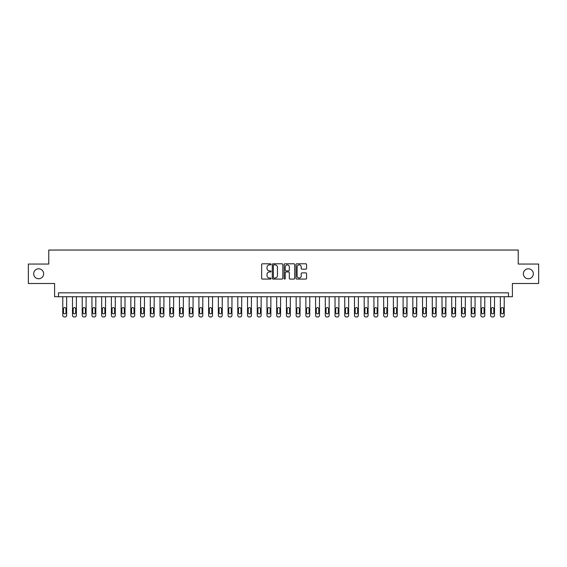 <?xml version="1.0" encoding="UTF-8"?>
<svg xmlns="http://www.w3.org/2000/svg" width="567" height="567" viewBox="0 0 567 567"><rect width="100%" height="100%" fill="white"/><g stroke="black" fill="none" stroke-linecap="round" stroke-linejoin="round"><path stroke-width="0.85" d="M271.054 264.342A0.532 0.532 0 0 0 270.523 263.804L262.408 263.804A0.765 0.765 0 0 0 261.642 264.569L261.642 278.312A0.765 0.765 0 0 0 262.408 279.077L270.523 279.077A0.532 0.532 0 0 0 271.054 278.546A0.532 0.532 0 0 0 270.523 278.007L269.467 278.007A2.445 2.445 0 0 1 267.029 275.569L267.029 274.421A2.445 2.445 0 0 1 269.467 271.976L270.523 271.976A0.532 0.532 0 0 0 271.054 271.444A0.532 0.532 0 0 0 270.523 270.906L269.467 270.906A2.445 2.445 0 0 1 267.029 268.467L267.029 267.319A2.445 2.445 0 0 1 269.467 264.874L270.523 264.874A0.532 0.532 0 0 0 271.054 264.342M523.362 273.776A4.975 4.975 0 0 0 528.345 278.751A4.975 4.975 0 0 0 533.32 273.776A4.975 4.975 0 0 0 528.345 268.801A4.975 4.975 0 0 0 523.362 273.776M33.68 273.776A4.975 4.975 0 0 0 38.655 278.751A4.975 4.975 0 0 0 43.638 273.776A4.975 4.975 0 0 0 38.655 268.801A4.975 4.975 0 0 0 33.68 273.776M305.811 269.19A0.765 0.765 0 0 0 306.577 268.425L306.577 264.569A0.765 0.765 0 0 0 305.811 263.804L296.803 263.804A0.765 0.765 0 0 0 296.045 264.569L296.045 278.312A0.765 0.765 0 0 0 296.803 279.077L305.811 279.077A0.765 0.765 0 0 0 306.577 278.312L306.577 273.655A0.765 0.765 0 0 0 305.811 272.89L301.956 272.89A0.765 0.765 0 0 0 301.197 273.655L301.197 275.966A2.041 2.041 0 0 1 299.156 278.007A2.041 2.041 0 0 1 297.108 275.966L297.108 266.915A2.041 2.041 0 0 1 299.156 264.874A2.041 2.041 0 0 1 301.197 266.915L301.197 268.425A0.765 0.765 0 0 0 301.956 269.19L305.811 269.19M508.507 296.725L512.398 296.725L512.398 283.5L538.65 283.5L538.65 264.052L518.231 264.052L518.231 250.047L48.769 250.047L48.769 264.052L28.35 264.052L28.35 283.5L54.602 283.5L54.602 296.725L508.507 296.725L508.507 292.834L58.493 292.834L58.493 296.725M282.834 264.569A0.765 0.765 0 0 0 282.068 263.804L273.06 263.804A0.765 0.765 0 0 0 272.295 264.569L272.295 278.312A0.765 0.765 0 0 0 273.06 279.077L282.068 279.077A0.765 0.765 0 0 0 282.834 278.312L282.834 264.569M284.932 263.804L293.94 263.804A0.765 0.765 0 0 1 294.705 264.569L294.705 278.312A0.765 0.765 0 0 1 293.94 279.077L290.084 279.077A0.765 0.765 0 0 1 289.319 278.312L289.319 272.741A0.765 0.765 0 0 0 288.56 271.976L286.002 271.976A0.765 0.765 0 0 0 285.236 272.741L285.236 278.546A0.532 0.532 0 0 1 284.705 279.077A0.532 0.532 0 0 1 284.166 278.546L284.166 264.569A0.765 0.765 0 0 1 284.932 263.804M273.896 264.874A0.532 0.532 0 0 0 273.365 265.413L273.365 277.476A0.532 0.532 0 0 0 273.896 278.007L275.002 278.007A2.445 2.445 0 0 0 277.447 275.569L277.447 267.319A2.445 2.445 0 0 0 275.002 264.874L273.896 264.874M289.319 266.958A2.041 2.041 0 0 0 287.278 264.917A2.041 2.041 0 0 0 285.236 266.958L285.236 270.147A0.765 0.765 0 0 0 286.002 270.906L288.56 270.906A0.765 0.765 0 0 0 289.319 270.147L289.319 266.958M66.658 296.725L66.658 315.394A1.559 1.559 0 0 1 65.106 316.953L64.326 316.953A1.559 1.559 0 0 1 62.774 315.394L62.774 296.725M65.963 312.594L65.963 308.859A1.247 1.247 0 0 0 64.716 307.612A1.247 1.247 0 0 0 63.469 308.859L63.469 312.594A1.247 1.247 0 0 0 64.716 313.834A1.247 1.247 0 0 0 65.963 312.594M76.382 296.725L76.382 315.394A1.559 1.559 0 0 1 74.83 316.953L74.05 316.953A1.559 1.559 0 0 1 72.498 315.394L72.498 296.725M75.687 312.594L75.687 308.859A1.247 1.247 0 0 0 74.44 307.612A1.247 1.247 0 0 0 73.193 308.859L73.193 312.594A1.247 1.247 0 0 0 74.44 313.834A1.247 1.247 0 0 0 75.687 312.594M86.106 296.725L86.106 315.394A1.559 1.559 0 0 1 84.554 316.953L83.774 316.953A1.559 1.559 0 0 1 82.222 315.394L82.222 296.725M85.411 312.594L85.411 308.859A1.247 1.247 0 0 0 84.164 307.612A1.247 1.247 0 0 0 82.917 308.859L82.917 312.594A1.247 1.247 0 0 0 84.164 313.834A1.247 1.247 0 0 0 85.411 312.594M95.83 296.725L95.83 315.394A1.559 1.559 0 0 1 94.278 316.953L93.498 316.953A1.559 1.559 0 0 1 91.946 315.394L91.946 296.725M95.136 312.594L95.136 308.859A1.247 1.247 0 0 0 93.888 307.612A1.247 1.247 0 0 0 92.641 308.859L92.641 312.594A1.247 1.247 0 0 0 93.888 313.834A1.247 1.247 0 0 0 95.136 312.594M105.554 296.725L105.554 315.394A1.559 1.559 0 0 1 104.002 316.953L103.222 316.953A1.559 1.559 0 0 1 101.67 315.394L101.67 296.725M104.86 312.594L104.86 308.859A1.247 1.247 0 0 0 103.612 307.612A1.247 1.247 0 0 0 102.365 308.859L102.365 312.594A1.247 1.247 0 0 0 103.612 313.834A1.247 1.247 0 0 0 104.86 312.594M115.278 296.725L115.278 315.394A1.559 1.559 0 0 1 113.726 316.953L112.946 316.953A1.559 1.559 0 0 1 111.387 315.394L111.387 296.725M114.577 312.594L114.577 308.859A1.247 1.247 0 0 0 113.336 307.612A1.247 1.247 0 0 0 112.089 308.859L112.089 312.594A1.247 1.247 0 0 0 113.336 313.834A1.247 1.247 0 0 0 114.577 312.594M125.002 296.725L125.002 315.394A1.559 1.559 0 0 1 123.45 316.953L122.67 316.953A1.559 1.559 0 0 1 121.111 315.394L121.111 296.725M124.301 312.594L124.301 308.859A1.247 1.247 0 0 0 123.06 307.612A1.247 1.247 0 0 0 121.813 308.859L121.813 312.594A1.247 1.247 0 0 0 123.06 313.834A1.247 1.247 0 0 0 124.301 312.594M134.726 296.725L134.726 315.394A1.559 1.559 0 0 1 133.174 316.953L132.394 316.953A1.559 1.559 0 0 1 130.835 315.394L130.835 296.725M134.025 312.594L134.025 308.859A1.247 1.247 0 0 0 132.784 307.612A1.247 1.247 0 0 0 131.537 308.859L131.537 312.594A1.247 1.247 0 0 0 132.784 313.834A1.247 1.247 0 0 0 134.025 312.594M144.45 296.725L144.45 315.394A1.559 1.559 0 0 1 142.898 316.953L142.119 316.953A1.559 1.559 0 0 1 140.559 315.394L140.559 296.725M143.749 312.594L143.749 308.859A1.247 1.247 0 0 0 142.508 307.612A1.247 1.247 0 0 0 141.261 308.859L141.261 312.594A1.247 1.247 0 0 0 142.508 313.834A1.247 1.247 0 0 0 143.749 312.594M154.174 296.725L154.174 315.394A1.559 1.559 0 0 1 152.622 316.953L151.843 316.953A1.559 1.559 0 0 1 150.283 315.394L150.283 296.725M153.473 312.594L153.473 308.859A1.247 1.247 0 0 0 152.232 307.612A1.247 1.247 0 0 0 150.985 308.859L150.985 312.594A1.247 1.247 0 0 0 152.232 313.834A1.247 1.247 0 0 0 153.473 312.594M163.898 296.725L163.898 315.394A1.559 1.559 0 0 1 162.339 316.953L161.567 316.953A1.559 1.559 0 0 1 160.007 315.394L160.007 296.725M163.197 312.594L163.197 308.859A1.247 1.247 0 0 0 161.956 307.612A1.247 1.247 0 0 0 160.709 308.859L160.709 312.594A1.247 1.247 0 0 0 161.956 313.834A1.247 1.247 0 0 0 163.197 312.594M173.622 296.725L173.622 315.394A1.559 1.559 0 0 1 172.063 316.953L171.291 316.953A1.559 1.559 0 0 1 169.731 315.394L169.731 296.725M172.921 312.594L172.921 308.859A1.247 1.247 0 0 0 171.681 307.612A1.247 1.247 0 0 0 170.433 308.859L170.433 312.594A1.247 1.247 0 0 0 171.681 313.834A1.247 1.247 0 0 0 172.921 312.594M183.347 296.725L183.347 315.394A1.559 1.559 0 0 1 181.787 316.953L181.015 316.953A1.559 1.559 0 0 1 179.456 315.394L179.456 296.725M182.645 312.594L182.645 308.859A1.247 1.247 0 0 0 181.405 307.612A1.247 1.247 0 0 0 180.157 308.859L180.157 312.594A1.247 1.247 0 0 0 181.405 313.834A1.247 1.247 0 0 0 182.645 312.594M193.071 296.725L193.071 315.394A1.559 1.559 0 0 1 191.511 316.953L190.739 316.953A1.559 1.559 0 0 1 189.18 315.394L189.18 296.725M192.369 312.594L192.369 308.859A1.247 1.247 0 0 0 191.122 307.612A1.247 1.247 0 0 0 189.881 308.859L189.881 312.594A1.247 1.247 0 0 0 191.122 313.834A1.247 1.247 0 0 0 192.369 312.594M202.795 296.725L202.795 315.394A1.559 1.559 0 0 1 201.235 316.953L200.463 316.953A1.559 1.559 0 0 1 198.904 315.394L198.904 296.725M202.093 312.594L202.093 308.859A1.247 1.247 0 0 0 200.846 307.612A1.247 1.247 0 0 0 199.605 308.859L199.605 312.594A1.247 1.247 0 0 0 200.846 313.834A1.247 1.247 0 0 0 202.093 312.594M212.519 296.725L212.519 315.394A1.559 1.559 0 0 1 210.959 316.953L210.18 316.953A1.559 1.559 0 0 1 208.628 315.394L208.628 296.725M211.817 312.594L211.817 308.859A1.247 1.247 0 0 0 210.57 307.612A1.247 1.247 0 0 0 209.329 308.859L209.329 312.594A1.247 1.247 0 0 0 210.57 313.834A1.247 1.247 0 0 0 211.817 312.594M222.243 296.725L222.243 315.394A1.559 1.559 0 0 1 220.683 316.953L219.904 316.953A1.559 1.559 0 0 1 218.352 315.394L218.352 296.725M221.541 312.594L221.541 308.859A1.247 1.247 0 0 0 220.294 307.612A1.247 1.247 0 0 0 219.053 308.859L219.053 312.594A1.247 1.247 0 0 0 220.294 313.834A1.247 1.247 0 0 0 221.541 312.594M231.967 296.725L231.967 315.394A1.559 1.559 0 0 1 230.408 316.953L229.628 316.953A1.559 1.559 0 0 1 228.076 315.394L228.076 296.725M231.265 312.594L231.265 308.859A1.247 1.247 0 0 0 230.018 307.612A1.247 1.247 0 0 0 228.777 308.859L228.777 312.594A1.247 1.247 0 0 0 230.018 313.834A1.247 1.247 0 0 0 231.265 312.594M241.691 296.725L241.691 315.394A1.559 1.559 0 0 1 240.132 316.953L239.352 316.953A1.559 1.559 0 0 1 237.8 315.394L237.8 296.725M240.989 312.594L240.989 308.859A1.247 1.247 0 0 0 239.742 307.612A1.247 1.247 0 0 0 238.501 308.859L238.501 312.594A1.247 1.247 0 0 0 239.742 313.834A1.247 1.247 0 0 0 240.989 312.594M251.415 296.725L251.415 315.394A1.559 1.559 0 0 1 249.856 316.953L249.076 316.953A1.559 1.559 0 0 1 247.524 315.394L247.524 296.725M250.713 312.594L250.713 308.859A1.247 1.247 0 0 0 249.466 307.612A1.247 1.247 0 0 0 248.226 308.859L248.226 312.594A1.247 1.247 0 0 0 249.466 313.834A1.247 1.247 0 0 0 250.713 312.594M261.139 296.725L261.139 315.394A1.559 1.559 0 0 1 259.58 316.953L258.8 316.953A1.559 1.559 0 0 1 257.248 315.394L257.248 296.725M260.437 312.594L260.437 308.859A1.247 1.247 0 0 0 259.19 307.612A1.247 1.247 0 0 0 257.95 308.859L257.95 312.594A1.247 1.247 0 0 0 259.19 313.834A1.247 1.247 0 0 0 260.437 312.594M270.856 296.725L270.856 315.394A1.559 1.559 0 0 1 269.304 316.953L268.524 316.953A1.559 1.559 0 0 1 266.972 315.394L266.972 296.725M270.161 312.594L270.161 308.859A1.247 1.247 0 0 0 268.914 307.612A1.247 1.247 0 0 0 267.667 308.859L267.667 312.594A1.247 1.247 0 0 0 268.914 313.834A1.247 1.247 0 0 0 270.161 312.594M280.58 296.725L280.58 315.394A1.559 1.559 0 0 1 279.028 316.953L278.248 316.953A1.559 1.559 0 0 1 276.696 315.394L276.696 296.725M279.885 312.594L279.885 308.859A1.247 1.247 0 0 0 278.638 307.612A1.247 1.247 0 0 0 277.391 308.859L277.391 312.594A1.247 1.247 0 0 0 278.638 313.834A1.247 1.247 0 0 0 279.885 312.594M290.304 296.725L290.304 315.394A1.559 1.559 0 0 1 288.752 316.953L287.972 316.953A1.559 1.559 0 0 1 286.42 315.394L286.42 296.725M289.609 312.594L289.609 308.859A1.247 1.247 0 0 0 288.362 307.612A1.247 1.247 0 0 0 287.115 308.859L287.115 312.594A1.247 1.247 0 0 0 288.362 313.834A1.247 1.247 0 0 0 289.609 312.594M300.028 296.725L300.028 315.394A1.559 1.559 0 0 1 298.476 316.953L297.696 316.953A1.559 1.559 0 0 1 296.144 315.394L296.144 296.725M299.333 312.594L299.333 308.859A1.247 1.247 0 0 0 298.086 307.612A1.247 1.247 0 0 0 296.839 308.859L296.839 312.594A1.247 1.247 0 0 0 298.086 313.834A1.247 1.247 0 0 0 299.333 312.594M309.752 296.725L309.752 315.394A1.559 1.559 0 0 1 308.2 316.953L307.42 316.953A1.559 1.559 0 0 1 305.861 315.394L305.861 296.725M309.05 312.594L309.05 308.859A1.247 1.247 0 0 0 307.81 307.612A1.247 1.247 0 0 0 306.563 308.859L306.563 312.594A1.247 1.247 0 0 0 307.81 313.834A1.247 1.247 0 0 0 309.05 312.594M319.476 296.725L319.476 315.394A1.559 1.559 0 0 1 317.924 316.953L317.144 316.953A1.559 1.559 0 0 1 315.585 315.394L315.585 296.725M318.774 312.594L318.774 308.859A1.247 1.247 0 0 0 317.534 307.612A1.247 1.247 0 0 0 316.287 308.859L316.287 312.594A1.247 1.247 0 0 0 317.534 313.834A1.247 1.247 0 0 0 318.774 312.594M329.2 296.725L329.2 315.394A1.559 1.559 0 0 1 327.648 316.953L326.868 316.953A1.559 1.559 0 0 1 325.309 315.394L325.309 296.725M328.499 312.594L328.499 308.859A1.247 1.247 0 0 0 327.258 307.612A1.247 1.247 0 0 0 326.011 308.859L326.011 312.594A1.247 1.247 0 0 0 327.258 313.834A1.247 1.247 0 0 0 328.499 312.594M338.924 296.725L338.924 315.394A1.559 1.559 0 0 1 337.372 316.953L336.592 316.953A1.559 1.559 0 0 1 335.033 315.394L335.033 296.725M338.223 312.594L338.223 308.859A1.247 1.247 0 0 0 336.982 307.612A1.247 1.247 0 0 0 335.735 308.859L335.735 312.594A1.247 1.247 0 0 0 336.982 313.834A1.247 1.247 0 0 0 338.223 312.594M348.648 296.725L348.648 315.394A1.559 1.559 0 0 1 347.096 316.953L346.317 316.953A1.559 1.559 0 0 1 344.757 315.394L344.757 296.725M347.947 312.594L347.947 308.859A1.247 1.247 0 0 0 346.706 307.612A1.247 1.247 0 0 0 345.459 308.859L345.459 312.594A1.247 1.247 0 0 0 346.706 313.834A1.247 1.247 0 0 0 347.947 312.594M358.372 296.725L358.372 315.394A1.559 1.559 0 0 1 356.82 316.953L356.041 316.953A1.559 1.559 0 0 1 354.481 315.394L354.481 296.725M357.671 312.594L357.671 308.859A1.247 1.247 0 0 0 356.43 307.612A1.247 1.247 0 0 0 355.183 308.859L355.183 312.594A1.247 1.247 0 0 0 356.43 313.834A1.247 1.247 0 0 0 357.671 312.594M368.096 296.725L368.096 315.394A1.559 1.559 0 0 1 366.537 316.953L365.765 316.953A1.559 1.559 0 0 1 364.205 315.394L364.205 296.725M367.395 312.594L367.395 308.859A1.247 1.247 0 0 0 366.154 307.612A1.247 1.247 0 0 0 364.907 308.859L364.907 312.594A1.247 1.247 0 0 0 366.154 313.834A1.247 1.247 0 0 0 367.395 312.594M377.82 296.725L377.82 315.394A1.559 1.559 0 0 1 376.261 316.953L375.489 316.953A1.559 1.559 0 0 1 373.929 315.394L373.929 296.725M377.119 312.594L377.119 308.859A1.247 1.247 0 0 0 375.878 307.612A1.247 1.247 0 0 0 374.631 308.859L374.631 312.594A1.247 1.247 0 0 0 375.878 313.834A1.247 1.247 0 0 0 377.119 312.594M387.544 296.725L387.544 315.394A1.559 1.559 0 0 1 385.985 316.953L385.213 316.953A1.559 1.559 0 0 1 383.653 315.394L383.653 296.725M386.843 312.594L386.843 308.859A1.247 1.247 0 0 0 385.595 307.612A1.247 1.247 0 0 0 384.355 308.859L384.355 312.594A1.247 1.247 0 0 0 385.595 313.834A1.247 1.247 0 0 0 386.843 312.594M397.269 296.725L397.269 315.394A1.559 1.559 0 0 1 395.709 316.953L394.937 316.953A1.559 1.559 0 0 1 393.378 315.394L393.378 296.725M396.567 312.594L396.567 308.859A1.247 1.247 0 0 0 395.319 307.612A1.247 1.247 0 0 0 394.079 308.859L394.079 312.594A1.247 1.247 0 0 0 395.319 313.834A1.247 1.247 0 0 0 396.567 312.594M406.993 296.725L406.993 315.394A1.559 1.559 0 0 1 405.433 316.953L404.661 316.953A1.559 1.559 0 0 1 403.102 315.394L403.102 296.725M406.291 312.594L406.291 308.859A1.247 1.247 0 0 0 405.044 307.612A1.247 1.247 0 0 0 403.803 308.859L403.803 312.594A1.247 1.247 0 0 0 405.044 313.834A1.247 1.247 0 0 0 406.291 312.594M416.717 296.725L416.717 315.394A1.559 1.559 0 0 1 415.157 316.953L414.378 316.953A1.559 1.559 0 0 1 412.826 315.394L412.826 296.725M416.015 312.594L416.015 308.859A1.247 1.247 0 0 0 414.768 307.612A1.247 1.247 0 0 0 413.527 308.859L413.527 312.594A1.247 1.247 0 0 0 414.768 313.834A1.247 1.247 0 0 0 416.015 312.594M426.441 296.725L426.441 315.394A1.559 1.559 0 0 1 424.881 316.953L424.102 316.953A1.559 1.559 0 0 1 422.55 315.394L422.55 296.725M425.739 312.594L425.739 308.859A1.247 1.247 0 0 0 424.492 307.612A1.247 1.247 0 0 0 423.251 308.859L423.251 312.594A1.247 1.247 0 0 0 424.492 313.834A1.247 1.247 0 0 0 425.739 312.594M436.165 296.725L436.165 315.394A1.559 1.559 0 0 1 434.606 316.953L433.826 316.953A1.559 1.559 0 0 1 432.274 315.394L432.274 296.725M435.463 312.594L435.463 308.859A1.247 1.247 0 0 0 434.216 307.612A1.247 1.247 0 0 0 432.975 308.859L432.975 312.594A1.247 1.247 0 0 0 434.216 313.834A1.247 1.247 0 0 0 435.463 312.594M445.889 296.725L445.889 315.394A1.559 1.559 0 0 1 444.33 316.953L443.55 316.953A1.559 1.559 0 0 1 441.998 315.394L441.998 296.725M445.187 312.594L445.187 308.859A1.247 1.247 0 0 0 443.94 307.612A1.247 1.247 0 0 0 442.699 308.859L442.699 312.594A1.247 1.247 0 0 0 443.94 313.834A1.247 1.247 0 0 0 445.187 312.594M455.613 296.725L455.613 315.394A1.559 1.559 0 0 1 454.054 316.953L453.274 316.953A1.559 1.559 0 0 1 451.722 315.394L451.722 296.725M454.911 312.594L454.911 308.859A1.247 1.247 0 0 0 453.664 307.612A1.247 1.247 0 0 0 452.423 308.859L452.423 312.594A1.247 1.247 0 0 0 453.664 313.834A1.247 1.247 0 0 0 454.911 312.594M465.33 296.725L465.33 315.394A1.559 1.559 0 0 1 463.778 316.953L462.998 316.953A1.559 1.559 0 0 1 461.446 315.394L461.446 296.725M464.635 312.594L464.635 308.859A1.247 1.247 0 0 0 463.388 307.612A1.247 1.247 0 0 0 462.14 308.859L462.14 312.594A1.247 1.247 0 0 0 463.388 313.834A1.247 1.247 0 0 0 464.635 312.594M475.054 296.725L475.054 315.394A1.559 1.559 0 0 1 473.502 316.953L472.722 316.953A1.559 1.559 0 0 1 471.17 315.394L471.17 296.725M474.359 312.594L474.359 308.859A1.247 1.247 0 0 0 473.112 307.612A1.247 1.247 0 0 0 471.864 308.859L471.864 312.594A1.247 1.247 0 0 0 473.112 313.834A1.247 1.247 0 0 0 474.359 312.594M484.778 296.725L484.778 315.394A1.559 1.559 0 0 1 483.226 316.953L482.446 316.953A1.559 1.559 0 0 1 480.894 315.394L480.894 296.725M484.083 312.594L484.083 308.859A1.247 1.247 0 0 0 482.836 307.612A1.247 1.247 0 0 0 481.589 308.859L481.589 312.594A1.247 1.247 0 0 0 482.836 313.834A1.247 1.247 0 0 0 484.083 312.594M494.502 296.725L494.502 315.394A1.559 1.559 0 0 1 492.95 316.953L492.17 316.953A1.559 1.559 0 0 1 490.618 315.394L490.618 296.725M493.807 312.594L493.807 308.859A1.247 1.247 0 0 0 492.56 307.612A1.247 1.247 0 0 0 491.313 308.859L491.313 312.594A1.247 1.247 0 0 0 492.56 313.834A1.247 1.247 0 0 0 493.807 312.594M504.226 296.725L504.226 315.394A1.559 1.559 0 0 1 502.674 316.953L501.894 316.953A1.559 1.559 0 0 1 500.342 315.394L500.342 296.725M503.531 312.594L503.531 308.859A1.247 1.247 0 0 0 502.284 307.612A1.247 1.247 0 0 0 501.037 308.859L501.037 312.594A1.247 1.247 0 0 0 502.284 313.834A1.247 1.247 0 0 0 503.531 312.594"/></g></svg>
